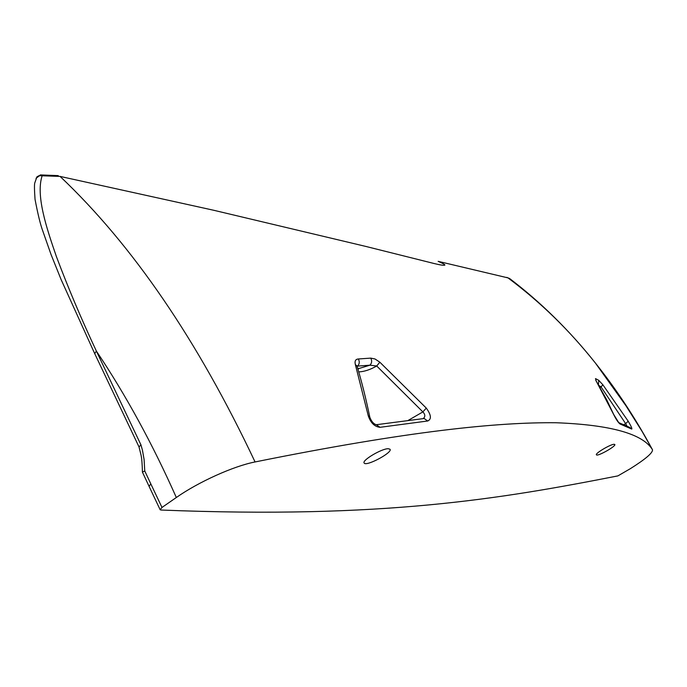<?xml version="1.0" encoding="UTF-8"?>
<svg xmlns="http://www.w3.org/2000/svg" width="687" height="687" viewBox="0 0 687 687"><rect width="100%" height="100%" fill="white"/><g stroke="black" fill="none" stroke-linecap="round" stroke-linejoin="round"><path stroke-width="1.03" d="M408.121 420.444L422.874 411.908L426.292 408.095L379.842 362.195L376.716 365.991L422.874 411.908C425.296 414.424 425.425 416.657 423.261 418.606L424.162 418.512L427.692 420.994C431.694 419.268 431.23 414.965 426.292 408.095M379.842 362.195L374.999 358.975L370.748 358.125C372.174 360.838 371.89 363.2 369.898 365.192L376.716 365.991C370.293 369.675 364.29 371.65 358.726 371.916M423.218 418.623L376.347 424.712L380.023 427.314L427.692 420.994M370.748 358.125L358.356 358.975C359.782 361.723 359.507 364.101 357.523 366.111L369.898 365.192L358.915 368.524L357.987 369.383M375.892 424.746L376.416 424.772C373.702 424.034 371.504 421.535 369.829 417.258L368.266 415.798C370.705 422.917 374.621 426.756 380.023 427.314M358.356 358.975C355.531 359.198 354.526 361.053 355.351 364.531L357.017 366.145M356.819 365.664L357.523 366.111L357.24 366.867M355.351 364.531L368.266 415.798M40.189 174.97L42.147 175.786L60.061 176.404L213.631 210.248L365.767 246.418L434.107 263.516C440.367 265.053 443.957 265.577 444.867 265.088C444.953 264.572 442.711 263.319 438.151 261.343L507.994 277.892L510.261 279.016M438.177 261.352L507.994 277.892C540.446 302.065 569.575 330.438 595.38 363.011L595.397 363.037C614.341 386.807 631.49 412.294 646.853 439.517L652.452 449.667C642.731 433.798 610.606 424.824 556.084 422.745C497.302 422.144 408.945 430.929 255.066 461.956C197.727 340.366 132.728 245.19 60.061 176.404L213.588 210.239M628.193 421.217L602.86 384.772L598.712 380.297L595.492 378.597L596.196 381.036L613.5 414.175C616.05 419.336 618.231 422.617 620.06 424.008L631.757 429.066C632.272 428.731 631.087 426.112 628.193 421.217L625.659 423.63L626.956 426.034M602.86 384.772L601.048 386.927L625.659 423.63L623.848 424.635M598.712 380.297L598.446 384.694M598.909 385.484L601.048 386.927L600 387.365M629.764 427.426L631.757 429.066M595.492 378.597L596.153 380.89M618.704 422.599L620.06 424.008M596.196 381.036L596.556 381.628M613.852 414.939L613.5 414.175M388.275 448.723L389.984 449.229C393.067 452.389 366.094 466.834 364.179 463.047C361.448 460.573 381.792 448.465 388.275 448.723M614.161 444.3L614.779 444.472C616.548 446 597.346 456.829 596.419 454.828C594.736 453.583 610.726 444.085 614.161 444.3M36.025 178.285L40.602 174.927L58.258 175.623M94.677 353.547L61.177 279.729L51.044 254.525L42.474 230.093C40.275 224.048 37.802 213.803 35.037 199.35C34.367 189.784 34.29 184.288 34.797 182.854L36.943 176.825L39.03 175.683L42.147 175.786C35.741 195.151 46.115 226.942 56.428 256.646C67.944 287.355 81.255 318.828 96.352 351.048C125.91 395.162 152.566 443.982 176.327 497.508C198.663 481.827 233.589 466.121 255.066 461.956M652.452 449.667L652.478 449.693C653.045 452.69 645.668 459.019 630.34 468.68L617.888 475.893C500.943 498.856 382.857 518.951 160.87 510.02L160.148 509.745L161.986 507.461L176.327 497.508M160.148 509.745L149.045 486.276L150.839 483.94L144.759 470.973L142.432 472.141L149.002 486.173M144.759 470.973L144.098 459.543L142.449 450.234L140.938 444.832L139.023 446.936M138.98 446.851L94.737 353.676L96.352 351.048L140.938 444.832M595.38 363.011L625.943 405.751L641.993 431.256L652.478 449.693M358.915 368.524L357.618 368.129M595.397 363.037C569.411 330.413 540.806 302.246 509.599 278.518L506.748 277.385M161.986 507.461L150.839 483.94M356.965 365.982C361.714 381.663 365.999 398.752 369.829 417.249M629.756 427.417L618.738 422.625L613.714 414.501L606.621 399.585L595.784 380.358M142.432 472.141C142.226 463.845 141.762 458.152 141.033 455.052L138.997 446.885"/></g></svg>
